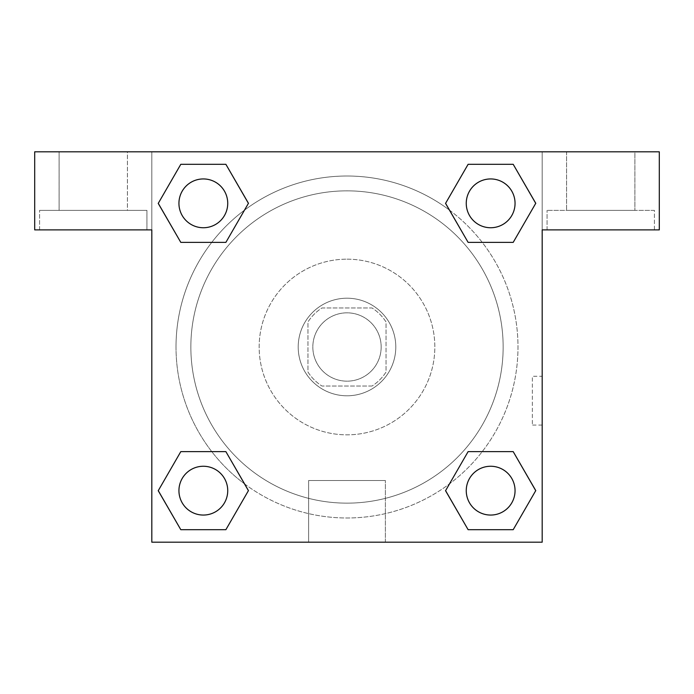 <?xml version="1.0" encoding="UTF-8"?>
<svg xmlns="http://www.w3.org/2000/svg" width="694" height="694" viewBox="0 0 694 694"><rect width="100%" height="100%" fill="white"/><g stroke="black" fill="none" stroke-linecap="round" stroke-linejoin="round"><path stroke-width="0.52" stroke-dasharray="3.47 2.6" d="M381.162 347A34.153 34.153 0 0 0 329.919 317.418A34.153 34.153 0 0 0 329.919 376.582A34.153 34.153 0 0 0 381.162 347A34.153 34.153 0 0 0 329.919 317.418A34.153 34.153 0 0 0 329.919 376.582A34.153 34.153 0 0 0 381.162 347M372.036 386.038L321.964 386.038A46.377 46.377 0 0 1 307.963 372.036L307.963 321.964A46.377 46.377 0 0 1 321.964 307.963L372.036 307.963A46.377 46.377 0 0 1 386.038 321.964L386.038 372.036A46.377 46.377 0 0 1 372.036 386.038L321.964 386.038A46.377 46.377 0 0 1 307.963 372.036L307.963 321.964A46.377 46.377 0 0 1 321.964 307.963L372.036 307.963A46.377 46.377 0 0 1 386.038 321.964L386.038 372.036A46.377 46.377 0 0 1 372.036 386.038M347 298.203A48.797 48.797 0 0 1 389.256 371.394A48.797 48.797 0 0 1 304.744 371.394A48.797 48.797 0 0 1 347 298.203A48.797 48.797 0 0 0 298.203 347A48.797 48.797 0 0 0 347 395.797A48.797 48.797 0 0 0 395.797 347A48.797 48.797 0 0 0 347 298.203M347 259.166A87.834 87.834 0 0 1 423.071 390.913A87.834 87.834 0 0 1 270.929 390.913A87.834 87.834 0 0 1 347 259.166A87.834 87.834 0 0 1 423.071 390.913A87.834 87.834 0 0 1 270.929 390.913A87.834 87.834 0 0 1 347 259.166M347 190.85A156.15 156.15 0 0 1 482.226 425.075A156.15 156.15 0 0 1 211.774 425.075A156.15 156.15 0 0 1 347 190.85A156.15 156.15 0 0 0 190.85 347A156.15 156.15 0 0 0 347 503.15A156.15 156.15 0 0 0 503.15 347A156.15 156.15 0 0 0 347 190.85M151.812 151.812L542.188 151.812L542.188 542.188L151.812 542.188L151.812 151.812L34.7 151.812L542.188 151.812L542.188 542.188L151.812 542.188L151.812 151.812L34.7 151.812L34.7 229.888L151.812 229.888L151.812 151.812L151.812 229.888L34.7 229.888L34.7 151.812L34.7 229.888L151.812 229.888L151.812 151.812L659.3 151.812L542.188 151.812L542.188 229.888L542.188 151.812L542.188 229.888L659.3 229.888L542.188 229.888L542.188 542.188L151.812 542.188L151.812 151.812M468.172 164.331L445.583 203.342L468.12 242.38L445.583 203.342L468.12 242.38L445.583 203.342L468.12 164.305L513.196 164.305L535.733 203.342L513.196 242.38L482.243 242.38M211.757 242.38L180.804 242.38L211.757 242.38L180.804 242.38L158.267 203.342L180.804 164.305L225.88 164.305L248.417 203.342L225.828 242.353M225.828 529.669L248.417 490.658L225.88 451.621L248.417 490.658L225.88 451.621L248.417 490.658L225.88 529.696L180.804 529.696L158.267 490.658L180.804 451.621L211.757 451.621M482.243 451.621L513.196 451.621L482.243 451.621L513.196 451.621L535.733 490.658L513.196 529.696L468.12 529.696L445.583 490.658L468.172 451.647M151.812 425.084L151.812 376.287L151.83 425.084M146.928 229.888L146.928 210.369L39.584 210.369L146.937 210.369L39.584 210.369L39.584 229.888L146.937 229.888L39.575 229.888M59.103 210.369L127.418 210.369L59.103 210.369L59.103 151.812L127.418 151.812L127.418 210.369M127.418 151.812L59.103 151.812M347 542.188L308.622 542.188L347 542.188M347 480.508L385.378 480.508L347 480.508M542.188 376.287L542.17 425.084L542.188 376.287L542.188 425.084L542.188 376.287L532.35 376.287L532.35 425.084L532.35 376.287M654.416 210.369L547.063 210.369L654.416 210.369L654.416 229.888L547.063 229.888L654.425 229.888L654.425 210.369L547.063 210.369L654.425 210.369M634.906 151.812L566.582 151.812L566.582 210.369L634.906 210.369L566.582 210.369L634.897 210.369L566.582 210.369L566.582 151.812L634.906 151.812L634.906 210.369M659.3 229.888L659.3 151.812L542.188 151.812L542.188 229.888L659.3 229.888L659.3 151.812L659.3 229.888M347 151.812L371.403 151.812L347 151.83M466.264 490.658A24.394 24.394 0 0 0 502.855 511.79A24.394 24.394 0 0 0 502.855 469.526A24.394 24.394 0 0 0 466.264 490.658M178.948 203.342A24.394 24.394 0 0 0 203.342 227.745A24.394 24.394 0 0 0 227.745 203.342A24.394 24.394 0 0 0 203.342 178.948A24.394 24.394 0 0 0 178.948 203.342M466.264 203.342A24.394 24.394 0 0 0 490.658 227.745A24.394 24.394 0 0 0 515.061 203.342A24.394 24.394 0 0 0 490.658 178.948A24.394 24.394 0 0 0 466.264 203.342M178.948 490.658A24.394 24.394 0 0 0 203.342 515.052A24.394 24.394 0 0 0 227.745 490.658A24.394 24.394 0 0 0 203.342 466.255A24.394 24.394 0 0 0 178.948 490.658M176.016 347A170.984 170.984 0 0 0 347 517.984A170.984 170.984 0 0 0 517.984 347A170.984 170.984 0 0 0 347 176.016A170.984 170.984 0 0 0 176.016 347M244.583 483.918A170.984 170.984 0 0 0 517.984 347A170.984 170.984 0 0 0 449.512 210.161M449.417 210.082A170.984 170.984 0 0 0 210.117 244.531A170.984 170.984 0 0 0 244.488 483.839M466.255 490.658A24.394 24.394 0 0 1 502.855 469.526A24.394 24.394 0 0 1 502.855 511.79A24.394 24.394 0 0 1 466.255 490.658M227.736 203.342A24.394 24.394 0 0 0 191.145 182.21A24.394 24.394 0 0 0 191.145 224.474A24.394 24.394 0 0 0 227.736 203.342A24.394 24.394 0 0 0 191.145 182.21A24.394 24.394 0 0 0 191.145 224.474A24.394 24.394 0 0 0 227.736 203.342M515.052 203.342A24.394 24.394 0 0 0 478.461 182.21A24.394 24.394 0 0 0 478.461 224.474A24.394 24.394 0 0 0 515.052 203.342A24.394 24.394 0 0 0 478.461 182.21A24.394 24.394 0 0 0 478.461 224.474A24.394 24.394 0 0 0 515.052 203.342M227.736 490.658A24.394 24.394 0 0 0 191.145 469.526A24.394 24.394 0 0 0 191.145 511.79A24.394 24.394 0 0 0 227.736 490.658A24.394 24.394 0 0 0 191.145 469.526A24.394 24.394 0 0 0 191.145 511.79A24.394 24.394 0 0 0 227.736 490.658M371.394 151.812L322.597 151.812L371.394 151.83M127.41 151.812L59.094 151.812L127.41 151.812L127.41 210.369L59.094 210.369L127.41 210.369M634.897 151.812L566.582 151.812L634.897 151.812L634.897 210.369M39.584 229.888L39.584 210.369L146.937 210.369L146.937 229.888M180.804 242.38L158.267 203.342L180.804 242.38L158.267 203.342L180.856 164.331M248.417 490.658L225.88 529.696L248.417 490.658L225.88 529.696L180.804 529.696L158.267 490.658L180.856 451.647M513.196 451.621L535.733 490.658L513.196 451.621L535.733 490.658L513.144 529.669M445.583 203.342L468.12 164.305L445.583 203.342L468.12 164.305L513.196 164.305L535.733 203.342L513.144 242.353M308.622 542.188L385.378 542.188L308.622 542.188L308.622 480.508L385.378 480.508L308.622 480.508L308.622 542.188M515.052 490.658A24.394 24.394 0 0 0 478.461 469.526A24.394 24.394 0 0 0 478.461 511.79A24.394 24.394 0 0 0 515.052 490.658M535.733 490.658L513.196 529.696L535.733 490.658L513.196 529.696L468.12 529.696L445.583 490.658L468.12 451.621L445.583 490.658L468.12 529.696L445.583 490.658M225.88 529.696L180.804 529.696L158.267 490.658L180.804 451.621M468.12 164.305L513.196 164.305L535.733 203.342L513.196 242.38M158.267 203.342L180.804 164.305L158.267 203.342L180.804 164.305L225.88 164.305L248.417 203.342L225.88 242.38L248.417 203.342L225.88 164.305L248.417 203.342M515.061 490.658A24.394 24.394 0 0 0 478.461 469.526A24.394 24.394 0 0 0 478.461 511.79A24.394 24.394 0 0 0 515.061 490.658A24.394 24.394 0 0 0 478.461 469.526A24.394 24.394 0 0 0 478.461 511.79A24.394 24.394 0 0 0 515.061 490.658M513.196 529.696L468.12 529.696M227.745 490.658A24.394 24.394 0 0 0 191.145 469.526A24.394 24.394 0 0 0 191.145 511.79A24.394 24.394 0 0 0 227.745 490.658A24.394 24.394 0 0 0 191.145 469.526A24.394 24.394 0 0 0 191.145 511.79A24.394 24.394 0 0 0 227.745 490.658M180.804 529.696L158.267 490.658M515.061 203.342A24.394 24.394 0 0 0 478.461 182.21A24.394 24.394 0 0 0 478.461 224.474A24.394 24.394 0 0 0 515.061 203.342A24.394 24.394 0 0 0 478.461 182.21A24.394 24.394 0 0 0 478.461 224.474A24.394 24.394 0 0 0 515.061 203.342M513.196 164.305L535.733 203.342M227.745 203.342A24.394 24.394 0 0 0 191.145 182.21A24.394 24.394 0 0 0 191.145 224.474A24.394 24.394 0 0 0 227.745 203.342A24.394 24.394 0 0 0 191.145 182.21A24.394 24.394 0 0 0 191.145 224.474A24.394 24.394 0 0 0 227.745 203.342M180.804 164.305L225.88 164.305M385.378 542.188L385.378 480.508L385.378 542.188M542.188 425.084L532.35 425.084M547.063 229.888L547.063 210.369L547.063 229.888M59.094 151.812L59.094 210.369"/><path stroke-width="1.04" d="M482.243 242.38L513.196 242.38L468.12 242.38L445.583 203.342L468.12 164.305L513.196 164.305L535.733 203.342L513.196 242.38L468.12 242.38L482.243 242.38L468.12 242.38L445.531 203.368M180.804 242.38L225.88 242.38L180.804 242.38L158.267 203.342L180.804 164.305L225.88 164.305L248.417 203.342L225.88 242.38L180.804 242.38L158.215 203.368M211.757 451.621L180.804 451.621L225.88 451.621L248.417 490.658L225.88 529.696L180.804 529.696L158.267 490.658L180.804 451.621L225.88 451.621L211.757 451.621L225.88 451.621L248.469 490.632M513.196 451.621L468.12 451.621L513.196 451.621L535.733 490.658L513.196 529.696L468.12 529.696L445.583 490.658L468.12 451.621L513.196 451.621L535.785 490.632M659.3 151.812L34.7 151.812L34.7 229.888L151.812 229.888L151.812 542.188L542.188 542.188L542.188 229.888L659.3 229.888L659.3 151.812M225.88 164.305L180.804 164.305L225.88 164.305L248.469 203.316M180.804 529.696L225.88 529.696L180.804 529.696L158.215 490.684M468.12 529.696L513.196 529.696L468.12 529.696L445.531 490.684M513.196 164.305L468.12 164.305L513.196 164.305L535.785 203.316M515.052 490.658A24.394 24.394 0 0 0 478.461 469.526A24.394 24.394 0 0 0 478.461 511.79A24.394 24.394 0 0 0 515.052 490.658M227.736 490.658A24.394 24.394 0 0 0 191.145 469.526A24.394 24.394 0 0 0 191.145 511.79A24.394 24.394 0 0 0 227.736 490.658M515.052 203.342A24.394 24.394 0 0 0 478.461 182.21A24.394 24.394 0 0 0 478.461 224.474A24.394 24.394 0 0 0 515.052 203.342M227.736 203.342A24.394 24.394 0 0 0 191.145 182.21A24.394 24.394 0 0 0 191.145 224.474A24.394 24.394 0 0 0 227.736 203.342M468.12 451.621L482.243 451.621M225.88 242.38L211.757 242.38"/></g></svg>
